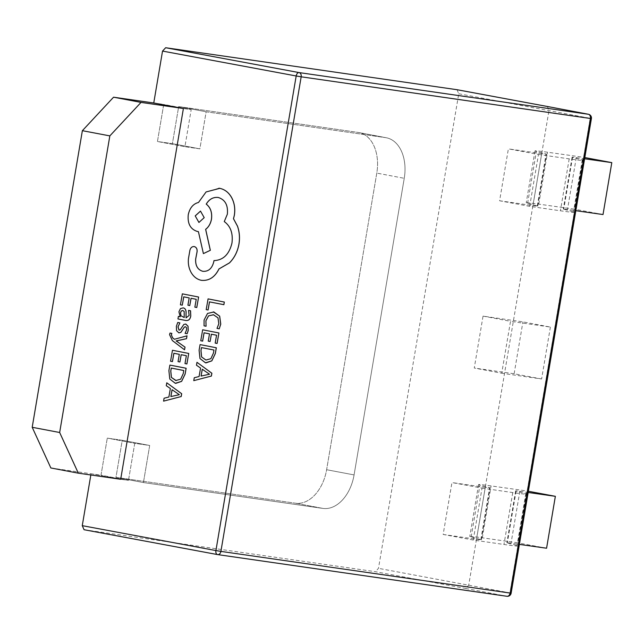 <?xml version="1.0" encoding="UTF-8"?>
<svg xmlns="http://www.w3.org/2000/svg" width="644" height="644" viewBox="0 0 644 644"><rect width="100%" height="100%" fill="white"/><g stroke="black" fill="none" stroke-linecap="round" stroke-linejoin="round"><path stroke-width="0.48" stroke-dasharray="3.22 2.42" d="M50.852 467.963L101.011 475.192L107.282 438.113L122.239 440.271L115.968 477.349L295.419 503.197A37.61 25.164 100.7 0 0 326.621 469.718L376.788 173.099A37.61 25.164 100.7 0 0 358.869 132.551A37.61 25.164 100.7 0 0 358.136 132.431L178.678 106.574L172.407 143.652L157.45 141.503L163.721 104.425L191.188 109.633L183.395 108.506L191.188 109.633L184.917 146.703L199.873 148.861L206.144 111.782L385.595 137.639A37.61 25.164 -79.3 0 1 386.336 137.76A37.61 25.164 -79.3 0 1 404.247 178.308L354.079 474.918A37.61 25.164 -79.3 0 1 322.886 508.406L143.427 482.557L149.698 445.479L134.749 443.322L128.478 480.4L91.046 473.759L90.836 474.974M91.046 473.759L128.478 480.4L134.749 443.322L107.282 438.113L134.749 443.322L149.698 445.479L122.239 440.271L149.698 445.479L143.427 482.557L115.968 477.349L143.427 482.557L322.886 508.406L295.419 503.197L322.886 508.406A37.61 25.164 -79.3 0 0 354.079 474.918L326.621 469.718L354.079 474.918L404.247 178.308L376.788 173.099L404.247 178.308A37.61 25.164 -79.3 0 0 386.336 137.76L358.869 132.551L386.336 137.76A37.61 25.164 -79.3 0 0 385.595 137.639L358.136 132.431L385.595 137.639L206.144 111.782L178.678 106.574L206.144 111.782L199.873 148.861L172.407 143.652L199.873 148.861L184.917 146.703L157.45 141.503L184.917 146.703L191.188 109.633L153.755 102.984L163.721 104.425L157.45 141.503L172.407 143.652L178.678 106.574L358.136 132.431A37.61 25.164 -79.3 0 1 358.869 132.551A37.61 25.164 -79.3 0 1 376.788 173.099L326.621 469.718A37.61 25.164 -79.3 0 1 295.419 503.197L115.968 477.349L122.239 440.271L107.282 438.113L101.011 475.192L128.478 480.4L120.686 479.281M483.04 316.115L510.507 321.324L501.724 373.238L474.266 368.03L483.04 316.115L522.92 321.863L550.387 327.072L510.507 321.324M550.387 327.072L541.604 378.978L501.724 373.238M541.604 378.978L514.137 373.77L474.266 368.03M514.137 373.77L522.92 321.863M194.303 246.572C192.202 246.419 190.769 247.586 189.988 250.073L188.499 258.622C187.992 263.895 188.95 268.629 191.381 272.823C193.892 276.952 197.233 279.456 201.395 280.317L201.797 280.382M217.833 197.41L218.388 197.507C225.255 199.721 228.258 205.299 227.388 214.243L224.313 221.584C230.657 226.221 233.217 233.41 231.985 243.158C229.224 254.404 223.235 260.224 214.025 260.619L213.824 261.778C212.101 268.556 208.447 271.736 202.852 271.317M218.92 188.193L206.12 191.96L198.561 202.466C193.232 203.85 189.811 207.923 188.314 214.694C187.444 223.637 190.439 229.216 197.305 231.438L198.465 231.663L203.448 253.607M170.056 333.053L169.605 334.671L172.407 340.587L184.578 349.797M187.026 335.83L174.452 339.259M185.85 324.077L183.886 324.447L180.304 329.752L179.08 330.195M185.432 326.725L186.559 327.74L186.639 329.833L185.158 333.367L187.13 333.753M177.8 322.491L176.432 326.307L176.609 330.726L178.968 332.876M178.444 316.397L178.002 318.949L185.81 320.471M180.24 316.751L178.96 311.817L180.465 308.637L183.146 307.864M188.595 310.4L189.159 315.447L186.044 317.878M197.016 362.322L196.509 365.228L200.606 368.054L199.117 376.539L194.319 377.746L193.812 380.652M200.123 344.604L199.141 350.207L200.026 358.563L205.959 362.886M202.707 329.8L200.791 340.757L202.643 341.119M211.369 334.212L216.601 335.234L215.225 343.099L217.092 343.461M204.051 332.787L209.558 333.858L208.278 341.143L210.137 341.505M213.897 311.994L207.577 313.459L204.14 320.028L204.092 325.848L206.104 326.242M213.043 314.699L218.034 317.87L218.863 323.771L217.06 328.384L219.25 328.818M208.117 298.888L206.241 309.635L208.084 309.997M209.461 301.875L223.879 304.692M182.389 293.857L180.473 304.813L182.316 305.176M191.043 298.277L196.283 299.299L194.907 307.156L196.774 307.526M183.733 296.844L189.231 297.914L187.959 305.2L189.819 305.57M172.52 350.28L170.596 361.236L172.447 361.598M181.222 354.707L186.406 355.713L185.029 363.578L186.897 363.949M173.864 353.266L179.362 354.337L178.09 361.622L179.942 361.984M169.927 365.084L168.945 370.694L169.831 379.042L175.764 383.373M166.828 382.802L166.321 385.708L170.41 388.533L168.929 397.018L164.123 398.225L163.616 401.132M84.139 529.73L375.347 571.687L465.749 588.471L468.727 585.09L548.994 110.51L547.416 106.493M457.007 89.709L458.753 93.75L378.479 568.338L375.347 571.687M529.682 206.354L538.465 154.439L508.382 148.861L499.599 200.767L529.682 206.354L560.409 210.781A56.422 1.248 9.6 0 0 574.851 212.375A56.422 1.248 9.6 0 0 573.474 211.86L563.766 209.244A18.805 0.419 -170.4 0 1 563.307 209.075A18.805 0.419 -170.4 0 1 567.493 209.517L575.825 210.693M473.243 540.042L482.026 488.136L451.943 482.549L443.161 534.456L473.243 540.042L503.97 544.47A56.422 1.248 9.6 0 0 518.412 546.064A56.422 1.248 9.6 0 0 517.035 545.549L507.327 542.94A18.805 0.419 -170.4 0 1 506.868 542.771A18.805 0.419 -170.4 0 1 511.046 543.214L519.386 544.389M538.465 154.439L569.191 158.867A56.422 1.248 9.6 0 0 583.625 160.469A56.422 1.248 9.6 0 0 582.248 159.953L572.548 157.337A18.805 0.419 -170.4 0 1 572.089 157.168A18.805 0.419 -170.4 0 1 576.267 157.611L584.607 158.786M499.599 200.767L532.95 205.573A18.805 0.419 9.6 0 0 537.764 206.104A18.805 0.419 9.6 0 0 537.305 205.927L527.605 203.319A56.422 1.248 -170.4 0 1 526.229 202.804A56.422 1.248 -170.4 0 1 538.762 204.132L574.295 209.147L583.07 157.241L584.816 157.571M603.017 214.541L574.295 209.147M532.95 205.573L541.733 153.658A18.805 0.419 9.6 0 0 546.539 154.198A18.805 0.419 9.6 0 0 546.08 154.021L536.38 151.412A56.422 1.248 -170.4 0 1 535.003 150.897A56.422 1.248 -170.4 0 1 547.537 152.217L583.07 157.241M541.733 153.658L508.382 148.861M482.026 488.136L512.753 492.563A56.422 1.248 9.6 0 0 527.186 494.157A56.422 1.248 9.6 0 0 525.81 493.642L516.11 491.034A18.805 0.419 -170.4 0 1 515.651 490.857A18.805 0.419 -170.4 0 1 519.829 491.3L528.169 492.483M443.161 534.456L476.512 539.261A18.805 0.419 9.6 0 0 481.326 539.793A18.805 0.419 9.6 0 0 480.867 539.624L471.158 537.016A56.422 1.248 -170.4 0 1 469.782 536.492A56.422 1.248 -170.4 0 1 482.324 537.821L517.848 542.844L526.631 490.937L528.37 491.259M546.579 548.229L517.848 542.844M476.512 539.261L485.286 487.355A18.805 0.419 9.6 0 0 490.1 487.886A18.805 0.419 9.6 0 0 489.641 487.717L479.941 485.101A56.422 1.248 -170.4 0 1 478.564 484.586A56.422 1.248 -170.4 0 1 491.098 485.914L526.631 490.937M485.286 487.355L451.943 482.549M205.959 360.036L210.918 358.7L213.47 353.113L214.009 350.038L201.459 347.591M201.097 376.064L209.566 374.228L202.248 369.237M184.256 317.532L184.208 311.446L182.735 310.464M175.764 380.524L180.723 379.179L183.282 373.601L183.822 370.525L171.272 368.07M170.902 396.543L179.386 394.643L172.053 389.717M198.924 222.462L204.253 217.664L200.493 211.095M458.753 93.75L590.186 118.319L509.919 592.907L378.479 568.338M465.749 588.471L506.796 596.255A3.759 2.52 100.7 0 0 509.919 592.907L511.135 593.172M591.401 118.585L590.186 118.319A3.759 2.52 100.7 0 0 588.399 114.262M576.267 157.611L567.493 209.517M538.762 204.132L547.537 152.217M572.548 157.337L563.766 209.244M527.605 203.319L536.38 151.412M582.248 159.953L573.474 211.86M537.305 205.927L546.08 154.021M569.191 158.867L560.409 210.781M519.829 491.3L511.046 543.214M482.324 537.821L491.098 485.914M516.11 491.034L507.327 542.94M471.158 537.016L479.941 485.101M525.81 493.642L517.035 545.549M480.867 539.624L489.641 487.717M512.753 492.563L503.97 544.47M572.089 157.168L563.307 209.075M535.003 150.897L526.229 202.804M574.851 212.375L583.625 160.469M537.764 206.104L546.539 154.198M515.651 490.857L506.868 542.771M478.564 484.586L469.782 536.492M518.412 546.064L527.186 494.157M481.326 539.793L490.1 487.886"/><path stroke-width="0.97" d="M183.395 108.506L120.686 479.281L78.318 473.171L59.659 432.502L109.834 135.892L141.028 102.404L183.395 108.506L153.755 102.984L113.561 97.196L141.028 102.404M113.561 97.196L82.368 130.684L109.834 135.892M82.368 130.684L32.2 427.294L59.659 432.502M32.2 427.294L50.852 467.963L78.318 473.171M201.395 280.317C208.978 281.05 214.855 277.258 219.008 268.934L229.489 262.889C234.384 257.954 237.531 251.78 238.932 244.366C240.003 237.91 239.52 231.824 237.475 226.1L233.514 218.735L234.327 215.45C235.398 209.018 234.521 203.102 231.711 197.708C228.853 192.556 224.869 189.433 219.757 188.338L206.08 191.952L198.513 202.458C193.184 203.842 189.771 207.915 188.265 214.685C187.396 223.629 190.399 229.208 197.265 231.429L198.416 231.655L203.399 253.599L210.298 250.307L205.621 229.32C208.624 227.058 210.564 223.693 211.441 219.218C212.262 212.512 210.516 207.481 206.217 204.116C209.26 199.093 213.301 196.887 218.348 197.499C225.215 199.712 228.209 205.291 227.34 214.235L224.265 221.576C230.616 226.213 233.168 233.402 231.945 243.15C229.184 254.396 223.194 260.216 213.977 260.611L213.776 261.77C212.053 268.548 208.398 271.728 202.804 271.309C197.708 269.788 195.317 265.731 195.639 259.121L197.048 251.756C197.314 248.987 196.38 247.256 194.255 246.572L194.126 246.547M201.797 280.382L201.347 280.317C208.938 281.05 214.806 277.25 218.968 268.926L229.441 262.889C234.344 257.954 237.491 251.772 238.884 244.358C239.954 237.902 239.471 231.816 237.435 226.1L233.474 218.735L234.287 215.442C235.35 209.01 234.48 203.102 231.663 197.708C228.813 192.556 224.828 189.425 219.709 188.33L218.944 188.201M202.852 271.317L202.852 271.317C197.748 269.796 195.357 265.731 195.679 259.13L197.088 251.764C197.354 248.995 196.428 247.264 194.303 246.572L194.15 246.547M203.399 253.599L210.347 250.307L205.669 229.32C208.664 227.066 210.604 223.693 211.49 219.226C212.303 212.52 210.564 207.481 206.257 204.124C209.308 199.101 213.349 196.895 218.388 197.507M184.538 349.789L185.045 347.148L176.142 340.909L186.527 338.68L187.026 335.83L174.419 339.267L172.512 337.738L171.336 334.808L171.868 333.407L170.016 333.053L169.557 334.663L172.359 340.579L184.538 349.789L185.045 347.148M174.452 339.259L172.56 337.746L171.385 334.816L171.868 333.407M179.137 330.203L178.042 326.878L179.893 322.902L177.752 322.483L176.384 326.299L176.561 330.718L178.943 332.876M178.782 332.843L180.843 332.368L184.353 327.088L185.528 326.733L186.518 327.732L186.599 329.825L185.11 333.359L187.13 333.753L188.249 330.404L188.032 326.194L185.657 324.045L183.846 324.439L180.256 329.744L179.04 330.187L178.002 326.87L179.893 322.902M178.823 332.851L180.892 332.376L184.393 327.088L185.569 326.741M185.456 320.406C188.386 320.978 190.157 319.513 190.769 316.011L190.568 310.786L188.547 310.392L189.111 315.439L186.044 317.878L186.036 313.427C186.245 310.134 185.263 308.283 183.097 307.856L183.146 307.864C185.311 308.291 186.285 310.142 186.084 313.435L186.06 317.878M185.81 320.471L185.408 320.406C188.338 320.978 190.109 319.505 190.721 316.003L190.519 310.778L188.547 310.392M183.146 307.864L180.417 308.629L178.919 311.817L180.191 316.743L178.396 316.389L177.953 318.941L185.408 320.406M193.763 380.644L211.385 376.064L211.884 373.254L196.975 362.314L196.468 365.22L200.558 368.046L199.077 376.531L194.279 377.738L193.763 380.644L211.345 376.056L211.836 373.246L196.975 362.314M205.959 362.886L211.828 360.865L215.321 353.588L216.336 347.776L200.075 344.596L199.093 350.199L199.978 358.555L205.492 362.814L211.779 360.865L215.273 353.58L216.295 347.768L200.075 344.596M202.594 341.111L204.051 332.787L209.509 333.85L208.237 341.135L210.089 341.497L211.369 334.212L216.561 335.226L215.185 343.091L217.092 343.461L218.928 332.972L202.667 329.792L200.751 340.748L202.643 341.119L204.1 332.795M210.089 341.497L211.409 334.22M219.21 328.81L220.715 324.109L219.636 316.164L213.848 311.986L207.529 313.451L204.092 320.02L204.051 325.848L206.056 326.234L205.887 320.768L208.511 315.866L213.494 314.771L217.994 317.862L218.823 323.763L217.02 328.384L219.25 328.818L220.763 324.117L219.684 316.164L213.357 311.905M206.056 326.234L205.935 320.768L208.559 315.874L213.534 314.779M547.416 106.493L456.87 89.685L165.661 47.728L299.058 72.579A3.759 2.262 100.6 0 0 296.184 75.976L162.538 51.077L153.755 102.984M90.836 474.974L82.263 525.665L215.917 550.564A3.759 2.262 100.6 0 0 217.471 554.573A3.759 2.262 100.6 0 0 217.535 554.581A3.759 2.793 98.2 0 0 217.624 554.597A3.759 2.793 98.2 0 0 220.908 551.393L510.177 593.068L590.443 118.48L301.175 76.805L220.908 551.393L215.917 550.564L296.184 75.976L301.175 76.805A3.759 2.793 98.2 0 0 299.058 72.579L588.326 114.254L547.271 106.469M208.044 309.989L209.461 301.875L223.879 304.692L224.337 302.06L208.076 298.88L206.193 309.627L208.084 309.997L209.509 301.883M182.276 305.176L183.733 296.844L189.191 297.914L187.911 305.2L189.771 305.562L191.043 298.277L196.235 299.291L194.858 307.156L196.774 307.526L198.61 297.029L182.341 293.857L180.425 304.813L182.276 305.176L183.773 296.852M189.771 305.562L191.091 298.285M172.407 361.59L173.864 353.266L179.314 354.337L178.042 361.622L179.901 361.984L181.173 354.699L186.366 355.713L184.989 363.578L186.897 363.949L188.732 353.451L172.471 350.272L170.555 361.236L172.447 361.598L173.904 353.274M179.901 361.984L181.222 354.707M175.748 383.365L181.632 381.353L185.126 374.067L186.148 368.255L169.879 365.084L168.897 370.686L169.791 379.042L175.297 383.293L181.584 381.345L185.086 374.059L186.1 368.247L169.879 365.084M163.576 401.132L181.197 396.543L181.689 393.734L166.78 382.802L166.273 385.7L170.362 388.525L168.881 397.01L164.083 398.225L163.576 401.132L181.149 396.543L181.64 393.726L166.78 382.802M162.538 51.077L165.661 47.728M217.406 554.556L84.066 529.722L82.263 525.665M575.825 210.693L603.017 214.541L611.8 162.626L584.607 158.786M584.816 157.571L611.8 162.626M519.386 544.389L546.579 548.229L555.361 496.323L528.169 492.483M528.37 491.259L555.361 496.323M223.83 304.684L224.337 302.06M224.289 302.052L208.076 298.88M213.043 314.699L213.494 314.771M213.897 311.994L213.309 311.897M217.044 343.453L218.928 332.972M218.88 332.964L202.667 329.792M205.959 360.036L210.878 358.692L213.43 353.113L213.969 350.03L201.459 347.591L200.944 350.545L201.58 356.937L205.911 360.036L201.62 356.937L200.992 350.553L201.508 347.599M202.248 369.237L201.049 376.072L209.517 374.22L202.248 369.237M202.288 369.27L201.097 376.064M196.726 307.518L198.61 297.029M198.561 297.021L182.341 293.857M180.191 316.743L178.396 316.389M182.816 310.48L181.334 310.955L180.465 312.799L180.932 315.753L184.216 317.532L184.16 311.446L182.711 310.464M182.856 310.488L181.375 310.963L180.513 312.807L180.972 315.761L184.216 317.524M179.853 322.894L177.752 322.483M187.082 333.745L188.201 330.404L187.992 326.194L185.85 324.077M184.997 347.14L177.02 341.473M176.971 341.465L176.134 340.974M176.102 340.901L177.156 340.781M177.108 340.773L186.527 338.68M186.478 338.68L186.977 335.822M171.819 333.407L170.016 333.053M186.857 363.941L188.732 353.451M188.692 353.443L172.471 350.272M171.312 368.078L170.797 371.033L171.433 377.424L175.764 380.524L180.682 379.179L183.234 373.592L183.773 370.517L171.272 368.07L170.749 371.033L171.385 377.416L176.15 380.588M175.764 380.524L176.174 380.596M172.053 389.717L170.853 396.559L179.33 394.7L172.053 389.717M172.093 389.749L170.902 396.543M217.833 197.41L218.348 197.499M194.303 246.572L194.255 246.572C192.154 246.411 190.721 247.578 189.948 250.073L188.451 258.614C187.943 263.887 188.909 268.62 191.332 272.815C193.852 276.952 197.185 279.448 201.347 280.317M195.213 215.893L198.924 222.462L204.204 217.656L200.493 211.095L195.213 215.893L198.948 222.462M200.517 211.095L195.253 215.901M84.066 529.722L217.471 554.573A3.759 3.759 0 0 0 217.624 554.597L506.892 596.272A3.759 3.759 0 0 0 511.135 593.172L510.177 593.068A3.759 2.793 98.2 0 1 506.892 596.272A3.759 2.793 98.2 0 1 506.796 596.255L217.712 554.605M588.326 114.254A3.759 2.793 98.2 0 1 590.443 118.48L591.401 118.585A3.759 3.759 0 0 0 588.399 114.262A3.759 2.52 100.7 0 0 588.326 114.254M547.336 106.477L456.942 89.693M588.399 114.262L547.344 106.477M591.401 118.585L511.135 593.172"/></g></svg>
